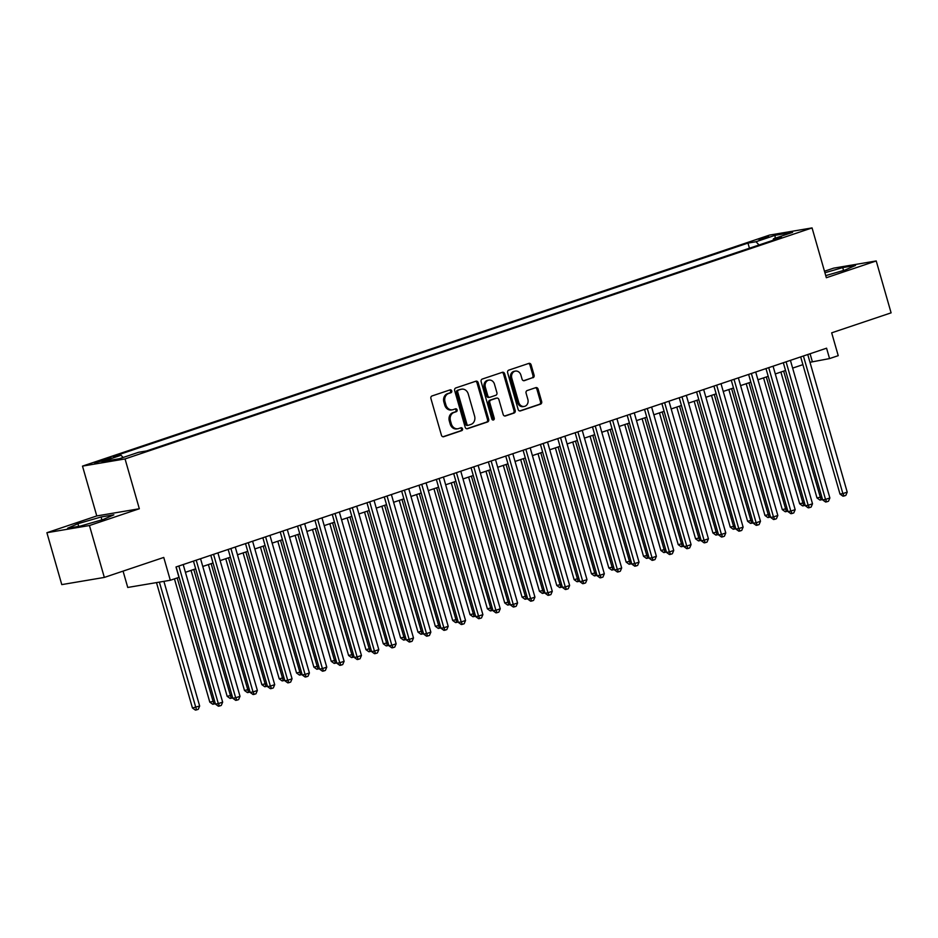 <?xml version="1.0" encoding="UTF-8"?>
<svg xmlns="http://www.w3.org/2000/svg" width="938" height="938" viewBox="0 0 938 938"><rect width="100%" height="100%" fill="white"/><g stroke="black" fill="none" stroke-linecap="round" stroke-linejoin="round"><path stroke-width="1.41" d="M451.729 390.888A1.489 1.255 80.4 0 0 450.123 389.868L432.031 395.953A2.122 1.794 80.4 0 0 430.917 398.556L441.435 435.232A2.122 1.794 80.4 0 0 443.721 436.698L461.813 430.612A1.489 1.255 80.4 0 0 460.992 427.763L458.659 428.549A6.801 5.734 80.4 0 1 457.92 428.736A6.801 5.734 80.4 0 1 451.33 423.859L450.463 420.81A6.801 5.734 80.4 0 1 454.039 412.45L456.384 411.665A1.489 1.255 80.4 0 0 455.563 408.816L453.218 409.601A6.801 5.734 80.4 0 1 452.479 409.789A6.801 5.734 80.4 0 1 445.902 404.911L445.022 401.863A6.801 5.734 80.4 0 1 448.61 393.503L450.944 392.717A1.489 1.255 80.4 0 0 451.729 390.888M452.479 409.789L451.33 409.976A6.801 5.734 80.4 0 1 444.753 405.11L443.873 402.05A6.801 5.734 80.4 0 1 447.449 393.702L449.794 392.916A1.489 1.255 80.4 0 0 449.607 390.044M442.982 436.756L460.664 430.812A1.489 1.255 80.4 0 0 460.464 427.939M457.92 428.736L456.771 428.924A6.801 5.734 80.4 0 1 450.181 424.058L449.314 420.998A6.801 5.734 80.4 0 1 452.89 412.65L455.235 411.864A1.489 1.255 80.4 0 0 455.036 408.991M758.502 239.284L768.843 236.751L758.502 239.284M532.96 377.756A2.122 1.794 80.4 0 0 534.085 375.153L531.131 364.859A2.122 1.794 80.4 0 0 528.844 363.393L508.748 370.147A2.122 1.794 80.4 0 0 507.634 372.761L518.151 409.437A2.122 1.794 80.4 0 0 520.438 410.903L540.534 404.149A2.122 1.794 80.4 0 0 541.648 401.534L538.084 389.106A2.122 1.794 80.4 0 0 535.797 387.64L527.203 390.536A2.122 1.794 80.4 0 0 526.077 393.139L527.848 399.307A5.687 4.784 80.4 0 1 524.236 406.447A5.687 4.784 80.4 0 1 518.737 402.367L511.808 378.225A5.687 4.784 80.4 0 1 515.419 371.085A5.687 4.784 80.4 0 1 520.918 375.165L522.079 379.187A2.122 1.794 80.4 0 0 524.365 380.652L531.811 377.955A2.122 1.794 80.4 0 0 532.936 375.341L529.982 365.058A2.122 1.794 80.4 0 0 528.434 363.534M89.45 525.526L139.328 508.748L96.778 515.935L46.9 532.714L89.45 525.526L104.329 577.421L163.751 557.442L170.306 580.27L178.97 577.351L176.004 566.974L826.577 348.197L829.555 358.586L838.232 355.666L831.678 332.826L891.1 312.846L876.221 260.952L833.671 268.139L824.479 271.234M139.328 508.748L125.047 458.928L812.062 227.911L826.343 277.73L876.221 260.952M478.169 382.669A2.122 1.794 80.4 0 0 475.883 381.203L455.786 387.957A2.122 1.794 80.4 0 0 454.672 390.571L465.189 427.247A2.122 1.794 80.4 0 0 467.476 428.713L487.572 421.959A2.122 1.794 80.4 0 0 488.686 419.345L478.169 382.669L477.02 382.868A2.122 1.794 80.4 0 0 475.472 381.344M482.273 379.058L502.369 372.304A2.122 1.794 80.4 0 1 504.656 373.77L515.173 410.434A2.122 1.794 80.4 0 1 514.047 413.048L505.453 415.944A2.122 1.794 80.4 0 1 503.167 414.479L498.899 399.6A2.122 1.794 80.4 0 0 496.612 398.134L490.902 400.057A2.122 1.794 80.4 0 0 489.788 402.672L494.232 418.149A1.489 1.255 80.4 0 1 491.84 418.958L481.147 381.672A2.122 1.794 80.4 0 1 482.273 379.058M104.329 577.421L61.779 584.609L46.9 532.714M104.587 460.382L111.282 457.85L94.562 462.833L104.587 460.382M125.047 458.928L82.497 466.116L769.5 235.098L812.062 227.911M749.439 248.218L747.961 243.094L113.006 456.607L121.049 455.247L123.124 457.486M747.961 243.094L756.016 241.734L775.105 235.309L792.587 232.366L773.498 238.78L781.553 237.42L146.586 450.944L138.531 452.304L119.454 458.717L101.972 461.672L121.049 455.247M123.066 571.125L127.744 587.458L170.306 580.27M96.778 515.935L82.497 466.116M809.986 362.279L829.555 358.586M185.431 572.297L195.69 568.838M202.772 566.458L213.043 563.011M220.125 560.631L230.385 557.172M237.478 554.792L247.738 551.345M254.819 548.965L265.079 545.506M272.172 543.125L282.432 539.678M289.514 537.286L299.785 533.839M306.867 531.459L317.126 528.012M324.22 525.62L334.479 522.173M341.561 519.793L351.832 516.334M358.914 513.954L369.173 510.507M376.267 508.126L386.526 504.667M393.608 502.287L403.879 498.84M410.961 496.46L421.221 493.001M428.314 490.621L438.574 487.174M445.656 484.782L455.915 481.335M463.009 478.955L473.268 475.507M480.362 473.115L490.621 469.668M497.703 467.288L507.962 463.829M515.056 461.449L525.315 458.002M532.397 455.622L542.668 452.163M549.75 449.783L560.009 446.336M567.103 443.955L577.362 440.497M584.444 438.116L594.715 434.669M601.797 432.277L612.057 428.83M619.15 426.45L629.41 423.003M636.492 420.611L646.751 417.164M653.845 414.784L664.104 411.325M671.198 408.945L681.457 405.497M688.539 403.117L698.798 399.658M705.892 397.278L716.151 393.831M723.233 391.439L733.504 387.992M740.586 385.612L750.846 382.165M757.939 379.773L768.199 376.326M775.28 373.945L785.552 370.487M792.633 368.106L802.893 364.659M810.08 353.755L812.296 361.493M773.498 238.78L773.135 240.245M759.041 244.994L756.016 241.734M775.105 235.309L775.116 238.24M103.543 519.371L113.885 514.821L101.07 516.99L77.913 523.697L67.583 528.246L80.398 526.077L103.543 519.371M825.733 275.62L845.208 269.968L855.538 265.419L842.723 267.588L824.912 272.747M78.686 526.37L77.913 523.697M101.89 519.851L101.07 516.99M843.543 270.449L842.723 267.588M466.737 428.772L486.423 422.147A2.122 1.794 80.4 0 0 487.537 419.532L477.02 382.868M458.483 390.185A1.489 1.255 80.4 0 0 457.697 392.014L466.925 424.199A1.489 1.255 80.4 0 0 468.531 425.231L471.005 424.398A6.801 5.734 80.4 0 0 474.581 416.05L468.273 394.042A6.801 5.734 80.4 0 0 461.684 389.164A6.801 5.734 80.4 0 0 460.945 389.352L457.334 390.372A1.489 1.255 80.4 0 0 456.548 392.201L457.697 392.014M468.203 425.289L467.382 425.418A1.489 1.255 80.4 0 1 465.776 424.398L456.548 392.201M461.684 389.164L460.535 389.364A6.801 5.734 80.4 0 0 459.796 389.551L460.945 389.352M457.334 390.372L459.796 389.551M504.703 416.003L512.898 413.248A2.122 1.794 80.4 0 0 514.012 410.633L503.507 373.957A2.122 1.794 80.4 0 0 501.959 372.433M495.932 398.251A2.122 1.794 80.4 0 0 495.463 398.333L489.753 400.245A2.122 1.794 80.4 0 0 488.639 402.859L493.083 418.348L494.232 418.149M492.685 419.943A1.489 1.255 80.4 0 0 493.083 418.348M494.467 384.17A5.687 4.784 80.4 0 0 488.968 380.101A5.687 4.784 80.4 0 0 485.356 387.23L487.795 395.742A2.122 1.794 80.4 0 0 490.093 397.208L495.792 395.285A2.122 1.794 80.4 0 0 496.906 392.67L494.467 384.17M488.968 380.101L487.819 380.289A5.687 4.784 80.4 0 0 484.207 387.429L485.356 387.23M488.933 397.395A2.122 1.794 80.4 0 1 486.646 395.93L484.207 387.429M523.627 380.711L531.811 377.955M515.419 371.085L514.27 371.284A5.687 4.784 80.4 0 0 510.659 378.424L511.808 378.225M524.236 406.447L523.087 406.635A5.687 4.784 80.4 0 1 517.588 402.566L510.659 378.424M519.699 410.961L539.385 404.337A2.122 1.794 80.4 0 0 540.499 401.734L536.935 389.305A2.122 1.794 80.4 0 0 535.387 387.781M156.494 582.604L192.442 707.979L199.653 706.033L163.904 581.349M159.366 582.111L196.534 709.89L195.385 710.089L192.442 707.979M199.653 706.033L198.27 709.316L196.534 709.89M176.121 566.927L215.447 704.086L218.32 703.606L178.865 566.013M222.658 702.14L221.274 705.423L219.539 706.009L218.32 703.606L222.658 702.14L183.203 564.547M219.539 706.009L218.39 706.208L215.447 704.086M174.445 578.875L209.795 702.14L214.568 701.014M177.2 577.949L213.887 704.063L212.727 704.25L209.795 702.14M215.306 703.582L213.887 704.063M191.047 570.41L227.148 696.301L231.921 695.187M193.791 569.483L231.229 698.224L230.08 698.423L227.148 696.301M232.647 697.755L231.229 698.224M208.388 564.57L244.49 690.474L249.262 689.348M211.144 563.644L248.582 692.396L247.433 692.584L244.49 690.474M250 691.916L248.582 692.396M225.741 558.743L261.843 684.634L266.615 683.509M228.485 557.817L265.923 686.557L264.774 686.757L261.843 684.634M267.353 686.077L265.923 686.557M193.463 561.1L232.8 698.259L235.673 697.766L196.218 560.174M240.011 696.313L238.615 699.596L236.88 700.17L235.673 697.766L240.011 696.313L200.556 558.72M236.88 700.17L235.731 700.369L232.8 698.259M210.816 555.261L250.141 692.42L253.026 691.939L213.571 554.346M257.364 690.474L255.968 693.757L254.233 694.343L253.026 691.939L257.364 690.474L217.909 552.881M254.233 694.343L253.084 694.53L250.141 692.42M228.169 549.434L267.494 686.593L270.367 686.1L230.912 548.507M274.705 684.646L273.321 687.929L271.586 688.504L270.367 686.1L274.705 684.646L235.25 547.053M271.586 688.504L270.437 688.703L267.494 686.593M245.51 543.594L284.847 680.754L287.72 680.273L248.265 542.668M292.058 678.807L290.663 682.09L288.927 682.676L287.72 680.273L292.058 678.807L252.603 541.214M288.927 682.676L287.778 682.864L284.847 680.754M243.094 552.904L279.196 678.807L283.968 677.682M245.838 551.978L283.276 680.73L282.127 680.918L279.196 678.807M284.695 680.249L283.276 680.73M262.863 537.767L302.188 674.914L305.073 674.434L265.618 536.841M309.399 672.98L308.016 676.251L306.28 676.837L305.073 674.434L309.399 672.98L269.945 535.375M306.28 676.837L305.131 677.037L302.188 674.914M260.436 547.077L296.537 672.968L301.309 671.843M263.191 546.151L300.629 674.891L299.48 675.09L296.537 672.968M302.048 674.41L300.629 674.891M280.216 531.928L319.541 669.087L322.414 668.595L282.959 531.002M326.752 667.141L325.369 670.424L323.633 671.01L322.414 668.595L326.752 667.141L287.298 529.548M323.633 671.01L322.473 671.198L319.541 669.087M277.789 541.238L313.89 667.141L318.662 666.015M280.532 540.311L317.97 669.052L316.821 669.251L313.89 667.141M319.401 668.583L317.97 669.052M297.557 526.101L336.894 663.248L339.767 662.767L300.312 525.174M344.105 661.302L342.71 664.585L340.975 665.171L339.767 662.767L344.105 661.302L304.651 523.709M340.975 665.171L339.826 665.37L336.894 663.248M295.13 535.399L331.231 661.302L336.003 660.176M297.885 534.484L335.323 663.225L334.174 663.412L331.231 661.302M336.742 662.744L335.323 663.225M314.91 520.262L354.236 657.421L357.108 656.928L317.654 519.335M361.447 655.474L360.063 658.757L358.328 659.344L357.108 656.928L361.447 655.474L321.992 517.882M358.328 659.344L357.179 659.531L354.236 657.421M312.483 529.571L348.584 655.463L353.356 654.349M315.238 528.645L352.676 657.386L351.527 657.585L348.584 655.463M354.095 656.917L352.676 657.386M332.263 514.423L371.589 651.582L374.461 651.101L335.007 513.508M378.8 649.635L377.404 652.918L375.669 653.505L374.461 651.101L378.8 649.635L339.345 512.042M375.669 653.505L374.52 653.704L371.589 651.582M329.836 523.732L365.937 649.635L370.709 648.51M332.58 522.806L370.018 651.558L368.869 651.746L365.937 649.635M371.436 651.078L370.018 651.558M349.604 508.595L388.93 645.754L391.814 645.262L352.36 507.669M396.153 643.808L394.757 647.091L393.022 647.666L391.814 645.262L396.153 643.808L356.698 506.215M393.022 647.666L391.873 647.865L388.93 645.754M347.177 517.905L383.279 643.796L388.051 642.682M349.933 516.979L387.371 645.719L386.221 645.919L383.279 643.796M388.789 645.238L387.371 645.719M366.957 502.756L406.283 639.915L409.156 639.435L369.701 501.83M413.494 637.969L412.11 641.252L410.375 641.838L409.156 639.435L413.494 637.969L374.039 500.376M410.375 641.838L409.226 642.026L406.283 639.915M364.53 512.066L400.632 637.969L405.404 636.843M367.274 511.14L404.724 639.892L403.575 640.079L400.632 637.969M406.142 639.411L404.724 639.892M384.299 496.929L423.636 634.076L426.509 633.596L387.054 496.003M430.847 632.142L429.452 635.425L427.716 635.999L426.509 633.596L430.847 632.142L391.392 494.549M427.716 635.999L426.567 636.199L423.636 634.076M381.883 506.239L417.985 632.13L422.757 631.004M384.627 505.312L422.065 634.053L420.916 634.252L417.985 632.13M423.484 633.572L422.065 634.053M399.225 500.4L435.326 626.303L440.098 625.177M401.98 499.473L439.418 628.226L438.269 628.413L435.326 626.303M440.837 627.745L439.418 628.226M416.578 494.561L452.679 620.464L457.451 619.338M419.321 493.646L456.771 622.386L455.61 622.586L452.679 620.464M458.19 621.906L456.771 622.386M433.931 488.733L470.032 614.636L474.804 613.511M436.674 487.807L474.112 616.547L472.963 616.747L470.032 614.636M475.531 616.078L474.112 616.547M451.272 482.894L487.373 608.797L492.145 607.672M454.027 481.98L491.465 610.72L490.316 610.908L487.373 608.797M492.884 610.239L491.465 610.72M468.625 477.067L504.726 602.958L509.498 601.844M471.368 476.141L508.806 604.881L507.657 605.08L504.726 602.958M510.237 604.412L508.806 604.881M485.966 471.228L522.067 597.131L526.839 596.005M488.721 470.301L526.159 599.054L525.01 599.241L522.067 597.131M527.578 598.573L526.159 599.054M503.319 465.4L539.42 591.292L544.192 590.178M506.074 464.474L543.512 593.215L542.363 593.414L539.42 591.292M544.931 592.734L543.512 593.215M520.672 459.561L556.773 585.464L561.545 584.339M523.416 458.635L560.854 587.387L559.705 587.575L556.773 585.464M562.284 586.907L560.854 587.387M538.013 453.734L574.115 579.625L578.887 578.5M540.769 452.808L578.207 581.548L577.058 581.748L574.115 579.625M579.625 581.068L578.207 581.548M555.366 447.895L591.468 573.798L596.24 572.672M558.122 446.969L595.56 575.721L594.411 575.909L591.468 573.798M596.978 575.24L595.56 575.721M572.719 442.056L608.821 567.959L613.593 566.833M575.463 441.141L612.901 569.882L611.752 570.081L608.821 567.959M614.32 569.401L612.901 569.882M590.061 436.229L626.162 562.132L630.934 561.006M592.816 435.302L630.254 564.043L629.105 564.242L626.162 562.132M631.673 563.574L630.254 564.043M607.414 430.39L643.515 556.293L648.287 555.167M610.157 429.463L647.607 558.216L646.446 558.403L643.515 556.293M649.026 557.735L647.607 558.216M624.767 424.562L660.868 550.454L665.64 549.34M627.51 423.636L664.948 552.376L663.799 552.576L660.868 550.454M666.367 551.907L664.948 552.376M642.108 418.723L678.209 544.626L682.981 543.501M644.863 417.797L682.301 546.549L681.152 546.737L678.209 544.626M683.72 546.068L682.301 546.549M659.461 412.896L695.562 538.787L700.334 537.662M662.205 411.97L699.642 540.71L698.493 540.909L695.562 538.787M701.073 540.229L699.642 540.71M676.802 407.057L712.903 532.96L717.676 531.834M679.558 406.131L716.995 534.883L715.846 535.07L712.903 532.96M718.414 534.402L716.995 534.883M694.155 401.23L730.256 527.121L735.029 525.995M696.911 400.303L734.348 529.044L733.199 529.243L730.256 527.121M735.767 528.563L734.348 529.044M711.508 395.39L747.609 521.294L752.382 520.168M714.252 394.464L751.69 523.205L750.541 523.404L747.609 521.294M753.12 522.736L751.69 523.205M728.849 389.551L764.951 515.454L769.723 514.329M731.605 388.637L769.043 517.377L767.894 517.565L764.951 515.454M770.461 516.897L769.043 517.377M746.202 383.724L782.304 509.627L787.076 508.502M748.958 382.798L786.396 511.538L785.247 511.738L782.304 509.627M787.814 511.069L786.396 511.538M763.555 377.885L799.657 503.788L804.429 502.662M766.299 376.959L803.737 505.711L802.588 505.899L799.657 503.788M805.156 505.23L803.737 505.711M780.897 372.058L816.998 497.949L821.77 496.835M783.652 371.131L821.09 499.872L819.941 500.071L816.998 497.949M822.509 499.403L821.09 499.872M401.652 491.09L440.977 628.249L443.862 627.768L404.407 490.164M448.2 626.303L446.805 629.586L445.069 630.172L443.862 627.768L448.2 626.303L408.745 488.71M445.069 630.172L443.92 630.359L440.977 628.249M419.005 485.263L458.33 622.41L461.203 621.929L421.748 484.336M465.541 620.475L464.158 623.747L462.422 624.333L461.203 621.929L465.541 620.475L426.087 482.871M462.422 624.333L461.273 624.532L458.33 622.41M436.346 479.424L475.683 616.583L478.556 616.09L439.101 478.497M482.894 614.636L481.499 617.919L479.764 618.505L478.556 616.09L482.894 614.636L443.44 477.043M479.764 618.505L478.615 618.693L475.683 616.583M453.699 473.596L493.025 610.744L495.909 610.263L456.454 472.67M500.235 608.797L498.852 612.08L497.117 612.666L495.909 610.263L500.235 608.797L460.781 471.204M497.117 612.666L495.968 612.866L493.025 610.744M471.052 467.757L510.378 604.916L513.25 604.424L473.796 466.831M517.588 602.97L516.205 606.253L514.47 606.839L513.25 604.424L517.588 602.97L478.134 465.377M514.47 606.839L513.309 607.027L510.378 604.916M488.393 461.918L527.731 599.077L530.603 598.596L491.149 461.004M534.941 597.131L533.546 600.414L531.811 601L530.603 598.596L534.941 597.131L495.487 459.538M531.811 601L530.662 601.199L527.731 599.077M505.746 456.091L545.072 593.25L547.944 592.757L508.49 455.165M552.283 591.303L550.899 594.586L549.164 595.161L547.944 592.757L552.283 591.303L512.828 453.711M549.164 595.161L548.015 595.36L545.072 593.25M523.099 450.252L562.425 587.411L565.297 586.93L525.843 449.325M569.636 585.464L568.24 588.747L566.505 589.334L565.297 586.93L569.636 585.464L530.181 447.872M566.505 589.334L565.356 589.521L562.425 587.411M540.44 444.424L579.778 581.572L582.65 581.091L543.196 443.498M586.989 579.637L585.593 582.92L583.858 583.495L582.65 581.091L586.989 579.637L547.534 442.044M583.858 583.495L582.709 583.694L579.778 581.572M557.793 438.585L597.119 575.744L599.992 575.252L560.537 437.659M604.33 573.798L602.946 577.081L601.211 577.667L599.992 575.252L604.33 573.798L564.875 436.205M601.211 577.667L600.062 577.855L597.119 575.744M575.146 432.758L614.472 569.905L617.345 569.425L577.89 431.832M621.683 567.971L620.288 571.242L618.552 571.828L617.345 569.425L621.683 567.971L582.228 430.366M618.552 571.828L617.403 572.028L614.472 569.905M592.488 426.919L631.813 564.078L634.698 563.586L595.243 425.993M639.036 562.132L637.641 565.415L635.905 566.001L634.698 563.586L639.036 562.132L599.581 424.539M635.905 566.001L634.756 566.189L631.813 564.078M609.841 421.092L649.166 558.239L652.039 557.758L612.584 420.165M656.377 556.293L654.994 559.576L653.258 560.162L652.039 557.758L656.377 556.293L616.923 418.7M653.258 560.162L652.109 560.361L649.166 558.239M627.182 415.253L666.519 552.412L669.392 551.919L629.937 414.326M673.73 550.465L672.335 553.748L670.6 554.323L669.392 551.919L673.73 550.465L634.276 412.872M670.6 554.323L669.451 554.522L666.519 552.412M644.535 409.414L683.861 546.573L686.745 546.092L647.29 408.499M691.072 544.626L689.688 547.909L687.953 548.496L686.745 546.092L691.072 544.626L651.617 407.033M687.953 548.496L686.804 548.695L683.861 546.573M661.888 403.586L701.214 540.745L704.086 540.253L664.632 402.66M708.425 538.799L707.041 542.082L705.306 542.656L704.086 540.253L708.425 538.799L668.97 401.206M705.306 542.656L704.157 542.856L701.214 540.745M679.229 397.747L718.567 534.906L721.439 534.426L681.985 396.821M725.778 532.96L724.382 536.243L722.647 536.829L721.439 534.426L725.778 532.96L686.323 395.367M722.647 536.829L721.498 537.017L718.567 534.906M696.582 391.92L735.908 529.067L738.781 528.586L699.326 390.994M743.119 527.133L741.735 530.416L740 530.99L738.781 528.586L743.119 527.133L703.664 389.528M740 530.99L738.851 531.189L735.908 529.067M713.935 386.081L753.261 523.24L756.134 522.747L716.679 385.155M760.472 521.294L759.077 524.577L757.353 525.163L756.134 522.747L760.472 521.294L721.017 383.701M757.353 525.163L756.192 525.35L753.261 523.24M731.277 380.253L770.614 517.401L773.487 516.92L734.032 379.327M777.825 515.466L776.43 518.737L774.694 519.324L773.487 516.92L777.825 515.466L738.37 377.862M774.694 519.324L773.545 519.523L770.614 517.401M748.63 374.414L787.955 511.573L790.828 511.081L751.373 373.488M795.166 509.627L793.783 512.91L792.047 513.496L790.828 511.081L795.166 509.627L755.711 372.034M792.047 513.496L790.898 513.684L787.955 511.573M765.983 368.575L805.308 505.734L808.181 505.254L768.726 367.661M812.519 503.788L811.124 507.071L809.388 507.657L808.181 505.254L812.519 503.788L773.064 366.195M809.388 507.657L808.239 507.857L805.308 505.734M783.324 362.748L822.649 499.907L825.534 499.415L786.079 361.822M829.872 497.961L828.477 501.244L826.741 501.818L825.534 499.415L829.872 497.961L790.417 360.368M826.741 501.818L825.592 502.018L822.649 499.907M800.677 356.909L840.002 494.068L842.875 493.587L803.42 355.994M847.213 492.122L845.83 495.405L844.094 495.991L842.875 493.587L847.213 492.122L807.759 354.529M844.094 495.991L842.945 496.179L840.002 494.068M97.681 462.364L97.458 461.59M101.562 461.332L101.269 460.312M447.449 393.702L448.61 393.503M443.873 402.05L445.022 401.863M444.753 405.11L445.902 404.911M455.235 411.864L456.384 411.665M452.89 412.65L454.039 412.45M449.314 420.998L450.463 420.81M450.181 424.058L451.33 423.859M460.664 430.812L461.813 430.612M449.794 392.916L450.944 392.717M487.537 419.532L488.686 419.345M486.423 422.147L487.572 421.959M465.776 424.398L466.925 424.199M503.507 373.957L504.656 373.77M514.012 410.633L515.173 410.434M512.898 413.248L514.047 413.048M495.463 398.333L496.612 398.134M489.753 400.245L490.902 400.057M488.639 402.859L489.788 402.672M486.646 395.93L487.795 395.742M517.588 402.566L518.737 402.367M536.935 389.305L538.084 389.106M540.499 401.734L541.648 401.534M539.385 404.337L540.534 404.149M529.982 365.058L531.131 364.859M532.936 375.341L534.085 375.153M467.218 425.465L468.367 425.266M495.686 398.275L496.835 398.075M488.71 397.454L489.859 397.266"/></g></svg>
